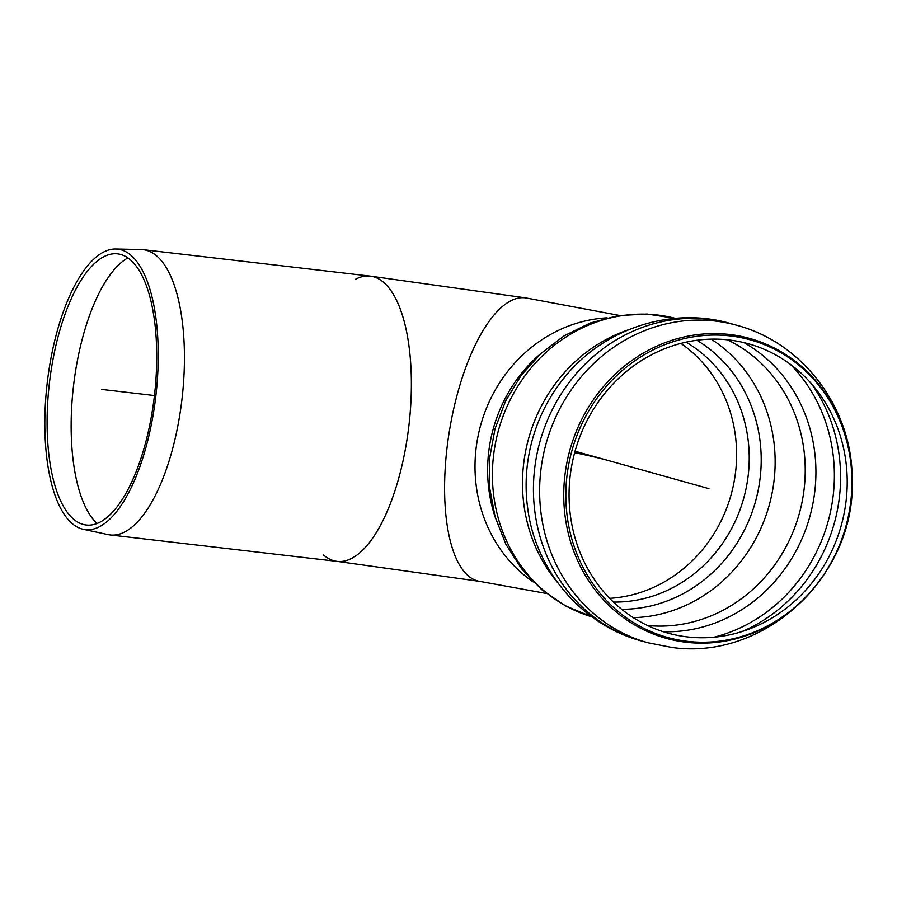 <?xml version="1.0" encoding="UTF-8"?>
<svg xmlns="http://www.w3.org/2000/svg" width="897" height="897" viewBox="0 0 897 897"><rect width="100%" height="100%" fill="white"/><g stroke="black" fill="none" stroke-linecap="round" stroke-linejoin="round"><path stroke-width="1.35" d="M619.412 315.43L526.023 297.95A143.587 54.078 99.3 0 0 448.108 439.519A143.587 54.078 -80.7 0 1 526.023 297.95L370.304 276.119A143.587 55.648 96.6 0 1 408.965 425.178A143.587 55.648 96.6 0 1 337.081 561.376A143.587 55.648 -83.4 0 0 407.843 433.879A143.587 55.648 -83.4 0 0 370.304 276.119A143.587 55.648 -83.4 0 0 355.705 279.169M48.292 374.509A141.188 54.706 -83.4 0 0 83.219 529.286A141.188 54.706 -83.4 0 0 155.876 395.712A141.188 54.706 -83.4 0 0 115.859 249.007A141.188 54.706 -83.4 0 0 48.292 374.509M83.219 529.286L108.122 534.612A143.587 55.648 -83.4 0 0 110.14 534.948A143.587 55.648 -83.4 0 0 182.024 398.75A143.587 55.648 -83.4 0 0 143.363 249.691A143.587 55.648 -83.4 0 0 141.311 249.545L115.859 249.007M50.445 375.047A136.479 52.889 -83.4 0 0 84.206 524.678A136.479 52.889 -83.4 0 0 154.441 395.543A136.479 52.889 -83.4 0 0 115.758 253.728A136.479 52.889 -83.4 0 0 50.445 375.047M127.946 257.865A138.867 53.82 -83.4 0 0 74.563 377.704A138.867 53.82 -83.4 0 0 97.011 523.456M735.159 475.253A138.867 127.778 105.6 0 0 680.879 343.394A138.867 127.778 -74.4 0 1 731.066 494.841A138.867 127.778 -74.4 0 1 609.635 598.333A138.867 127.778 105.6 0 0 735.159 475.253M476.509 445.136A143.587 132.128 -74.4 0 1 607.056 317.841A143.587 132.128 105.6 0 0 476.509 445.136A143.587 132.128 105.6 0 0 533.267 581.918A143.587 132.128 -74.4 0 1 476.509 445.136M570.627 472.416A150.169 138.183 105.6 0 0 758.817 625.018A150.169 138.183 105.6 0 0 794.955 367.86A150.169 138.183 105.6 0 0 570.627 472.416M567.453 472.17A154.452 142.118 105.6 0 0 761.004 629.122A154.452 142.118 105.6 0 0 798.184 364.631A154.452 142.118 105.6 0 0 567.453 472.17M323.582 555.052A143.587 55.648 -83.4 0 0 337.081 561.376L110.14 534.948M448.108 439.519A143.587 54.078 99.3 0 0 479.547 581.346A143.587 54.078 -80.7 0 1 448.108 439.519M154.441 395.543L101.529 389.388M575.055 451.247L708.888 488.641M607.998 460.453A196.701 11.067 8 0 0 574.652 452.682M613.413 602.066A138.867 127.778 105.6 0 0 747.773 478.785A138.867 127.778 105.6 0 0 686.037 342.149M541.037 353.362A143.587 132.128 105.6 0 0 489.134 448.668A143.587 132.128 105.6 0 0 495.222 517.311M742.088 631.533A160.115 147.332 105.6 0 0 811.348 383.647M713.945 637.229A160.115 147.332 105.6 0 0 827.987 521.919A160.115 147.332 105.6 0 0 790.235 364.204M663.231 631.712A153.914 141.625 105.6 0 0 809.778 516.829A153.914 141.625 105.6 0 0 744.017 342.62M647.477 625.501A150.281 138.284 105.6 0 0 799.227 513.88A150.281 138.284 105.6 0 0 727.321 339.772M633.316 617.663A150.281 138.284 105.6 0 0 769.144 505.482A150.281 138.284 105.6 0 0 711.142 339.133M621.677 609.298A144.148 132.633 105.6 0 0 755.453 501.647A144.148 132.633 105.6 0 0 696.857 340.255M675.34 318.357A155.002 142.623 105.6 0 0 494.034 451.74A155.002 142.623 105.6 0 0 591.93 616.878L565.424 605.867L541.653 589.609L521.561 568.799L505.874 544.255L495.122 516.952L489.65 487.912L489.616 458.188L494.998 428.878L505.594 401.015L521.022 375.619L540.756 353.62L564.112 335.848L590.248 322.998L618.224 315.609L646.961 314.028L675.34 318.357M628.651 329.726A155.002 142.623 105.6 0 0 524.117 460.139A155.002 142.623 105.6 0 0 557.889 582.938M564.617 377.312A158.321 145.673 105.6 0 0 564.415 377.547A158.321 145.673 105.6 0 0 562.767 379.61A158.321 145.673 105.6 0 0 527.414 506.132A158.321 145.673 105.6 0 0 527.75 508.689A158.321 145.673 105.6 0 0 527.806 509.048M736.65 325.252L730.45 323.514A164.835 151.671 105.6 0 0 535.161 464.691A164.835 151.671 105.6 0 0 641.736 641.03L647.937 642.757A164.835 151.671 105.6 0 1 541.351 466.429A164.835 151.671 105.6 0 1 736.65 325.252C803.622 342.867 852.363 409.155 852.172 478.763C856.456 574.237 766.161 661.055 671.662 647.421L647.937 642.757M565.368 471.766A155.663 143.228 105.6 0 0 686.272 642.263A155.663 143.228 105.6 0 0 850.434 504.966A155.663 143.228 105.6 0 0 729.53 334.469A155.663 143.228 105.6 0 0 565.368 471.766M370.304 276.119L143.363 249.691M562.767 379.61L564.392 377.581C603.389 328.616 671.73 305.899 731.358 323.772M642.633 641.277C582.388 625.646 535.722 570.806 527.761 508.734M546.441 593.478L479.547 581.346L337.081 561.376"/></g></svg>
